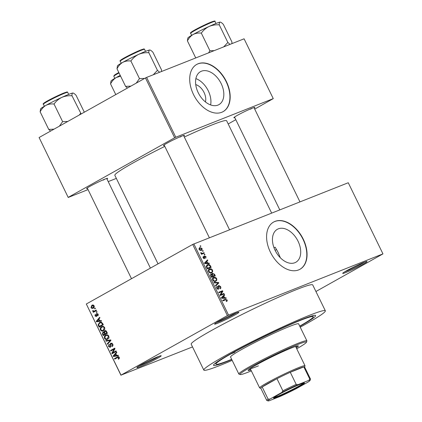 <?xml version="1.0" encoding="UTF-8"?>
<svg xmlns="http://www.w3.org/2000/svg" width="422" height="422" viewBox="0 0 422 422"><rect width="100%" height="100%" fill="white"/><g stroke="black" fill="none" stroke-linecap="round" stroke-linejoin="round"><path stroke-width="0.63" d="M234.948 314.939A13.52 0.891 -26 0 1 221.65 321.559A13.52 0.891 -26 0 1 214.587 324.049A13.52 0.891 -26 0 1 218.522 321.443A13.52 0.891 -26 0 1 231.082 315.155A13.52 0.891 -26 0 1 238.836 312.222A13.52 0.891 -26 0 1 234.948 314.939M216.507 322.614A12.618 0.833 154 0 0 234.01 314.348A12.618 0.833 154 0 0 236.52 312.855M363.089 264.193A13.52 0.891 -26 0 1 349.791 270.818A13.52 0.891 -26 0 1 342.722 273.308A13.52 0.891 -26 0 1 346.662 270.702A13.52 0.891 -26 0 1 359.217 264.415A13.52 0.891 -26 0 1 366.976 261.482A13.52 0.891 -26 0 1 363.089 264.193M344.647 271.873A12.618 0.833 154 0 0 362.15 263.602A12.618 0.833 154 0 0 364.655 262.115M157.258 358.436A13.52 0.891 -26 0 1 143.96 365.062A13.52 0.891 -26 0 1 136.892 367.551A13.52 0.891 -26 0 1 140.832 364.946A13.52 0.891 -26 0 1 153.392 358.658A13.52 0.891 -26 0 1 161.146 355.725A13.52 0.891 -26 0 1 157.258 358.436M138.817 366.117A12.618 0.833 154 0 0 156.319 357.845A12.618 0.833 154 0 0 158.83 356.358M298.059 241.242A18.895 12.28 60.8 0 0 277.354 229.299A18.895 12.28 60.8 0 0 275.102 250.33A18.895 12.28 60.8 0 0 295.811 262.268A18.895 12.28 60.8 0 0 298.059 241.242M280.329 257.752L278.114 252.409L275.197 247.239A54.085 3.571 154 0 0 273.952 247.624M303.249 239.147A27.04 17.576 60.8 0 0 273.609 222.056A27.04 17.576 60.8 0 0 270.391 252.156A27.04 17.576 60.8 0 0 300.031 269.247A27.04 17.576 60.8 0 0 303.249 239.147M299.91 269.31A27.04 17.576 60.8 0 0 303.012 239.279A27.04 17.576 60.8 0 0 273.493 222.125M164.364 145.479A11.716 0.775 -26 0 1 163.425 145.548A11.716 0.775 -26 0 1 166.838 143.29A11.716 0.775 -26 0 1 177.72 137.841A11.716 0.775 -26 0 1 184.44 135.298A11.716 0.775 -26 0 1 183.807 135.995M87.512 188.513A11.716 0.775 -26 0 1 86.573 188.581A11.716 0.775 -26 0 1 89.986 186.324A11.716 0.775 -26 0 1 100.869 180.874A11.716 0.775 -26 0 1 107.589 178.332A11.716 0.775 -26 0 1 106.956 179.028M234.785 117.596A11.716 0.775 -26 0 1 233.846 117.664A11.716 0.775 -26 0 1 237.259 115.401A11.716 0.775 -26 0 1 248.141 109.952A11.716 0.775 -26 0 1 254.867 107.415A11.716 0.775 -26 0 1 254.229 108.111M231.778 359.544A56.785 3.751 -26 0 1 213.543 365.051A56.785 3.751 -26 0 1 230.08 354.1A56.785 3.751 -26 0 1 282.819 327.694A56.785 3.751 -26 0 1 315.398 315.376A56.785 3.751 -26 0 1 299.831 326.354M300.227 327.166A67.604 4.463 154 0 0 305.649 324.175A67.604 4.463 154 0 0 325.341 310.803A67.604 4.463 154 0 0 288.163 324.423A67.604 4.463 154 0 0 223.507 356.701A67.604 4.463 154 0 0 203.815 370.073A67.604 4.463 154 0 0 232.174 360.356M325.341 310.803L312.723 284.934A67.604 4.463 154 0 0 275.545 298.554A67.604 4.463 154 0 0 210.889 330.832A67.604 4.463 154 0 0 191.198 344.204L203.815 370.073M271.657 213.078L226.64 120.776A62.192 4.109 154 0 0 184.314 137.029M164.807 146.381A62.192 4.109 154 0 0 132.956 163.008A62.192 4.109 154 0 0 114.842 175.309L158.028 263.856M195.729 84.59A11.969 7.781 -119.2 0 1 204.063 92.497A11.969 7.781 -119.2 0 1 205.435 101.918M221.175 83.603A18.895 12.28 60.8 0 0 200.471 71.666A18.895 12.28 60.8 0 0 198.219 92.698A18.895 12.28 60.8 0 0 218.928 104.635A18.895 12.28 60.8 0 0 221.175 83.603M210.615 104.925A18.895 12.28 60.8 0 0 208.268 90.835A18.895 12.28 60.8 0 0 195.877 78.608M226.366 81.509A27.04 17.576 60.8 0 0 196.726 64.424A27.04 17.576 60.8 0 0 193.508 94.523A27.04 17.576 60.8 0 0 223.148 111.614A27.04 17.576 60.8 0 0 226.366 81.509M223.027 111.677A27.04 17.576 60.8 0 0 226.129 81.646A27.04 17.576 60.8 0 0 196.61 64.492M202.449 250.826L202.998 250.61L203.246 251.127L202.697 251.343L202.449 250.826M202.555 253.242L204 252.667L204.253 253.184L201.463 254.287L201.21 253.775L201.658 253.596L200.861 253.179L200.772 252.63L201.938 253.369L202.555 253.242L201.294 253.944M204.169 254.355L204.717 254.139L204.965 254.651L204.422 254.872L204.169 254.355M204.301 255.917L206.02 256.687L205.736 258.296L205.604 256.808L204.834 256.286L204.501 258.697L203.14 257.853L203.357 256.344L203.531 257.673L204.195 258.206L204.396 255.853M204.834 256.286L204.111 256.813M204.227 258.185L203.636 258.517L204.343 257.947M207.714 263.091L209.075 263.08L209.338 263.618L204.744 263.571L204.48 263.033L207.513 259.873L207.777 260.411L206.849 261.308L207.714 263.091L206.812 263.592M212.546 270.064L212.662 271.779L211.596 272.807C210.562 273.351 209.57 272.955 208.61 271.62C208.173 270.112 208.51 269.194 209.613 268.861L211.243 268.825L212.546 270.064L212.124 270.302M211.86 272.686L211.596 272.807M209.291 269.009L209.027 269.189M216.665 278.515L216.787 280.234L215.716 281.258C214.687 281.801 213.69 281.405 212.73 280.071C212.298 278.562 212.63 277.644 213.738 277.312L215.362 277.275L216.665 278.515L216.243 278.752M215.98 281.136L215.716 281.258M226.176 301.055L226.667 300.121L226.108 299.678L222.927 300.854L222.674 300.337L225.279 299.309L227.126 299.968L227.252 300.881L226.477 301.551L226.181 301.065M227.389 315.582L192.69 244.443L348.261 182.742L382.96 253.88L227.389 315.582L121.014 375.142L192.527 346.921M193.84 243.89L228.534 315.028M224.636 297.774L225.997 297.768L226.261 298.307L221.661 298.259L221.397 297.716L224.43 294.556L224.694 295.094L223.765 295.996L224.636 297.774L223.734 298.28M220.827 294.672L223.892 293.454L224.145 293.97L220.31 295.49L220.041 294.941L222.056 291.549L218.986 292.768L218.733 292.256L222.568 290.737L222.837 291.291L220.827 294.672L220.11 295.073M218.965 285.937L218.48 289.286L216.713 288.237L217.103 286.237L217.404 286.728L217.156 288.047L218.243 288.764L218.554 288.448L218.179 286.564L218.707 285.425L220.6 286.585C221.065 287.73 220.906 288.474 220.142 288.806L219.841 288.31L220.131 286.717L218.965 285.937L218.158 286.38M218.338 288.722L217.515 289.181L218.554 288.448M213.917 282.381L218.538 282.482L218.786 282.983L215.695 286.026L215.436 285.494L218.232 282.94L214.181 282.919L213.917 282.381M212.345 273.261L214.513 274.226L215.289 275.819L211.459 277.338L210.678 275.74L210.953 273.941L212.023 274.179L212.466 273.182M206.88 265.053L207.545 264.678C208.568 264.114 209.534 264.504 210.436 265.86L211.169 267.369L207.334 268.883L206.305 266.604L207.191 264.847M199.358 247.83L199.817 247.572L201.99 248.426C202.317 249.534 202.069 250.204 201.241 250.431L199.1 249.566L199.559 247.698M201.516 250.299L201.241 250.431M200.081 245.979L200.629 245.762L200.883 246.274L200.334 246.49L200.081 245.979M120.961 375.258L86.315 304.004L121.014 375.142M382.96 253.88L315.925 291.502M95.135 308.049L95.388 308.561L94.792 308.899L94.539 308.382L95.135 308.049M96.854 311.578L97.107 312.09L96.511 312.428L96.258 311.911L96.854 311.578M101.217 320.514L101.48 321.058L96.532 321.833L96.269 321.295L99.65 317.307L99.914 317.845L98.885 318.99L99.75 320.773L101.217 320.514M103.564 330.648C102.435 331.423 101.375 331.17 100.394 329.893C99.982 328.332 100.378 327.266 101.581 326.707L103.332 326.38L104.688 327.493L104.751 329.339L103.095 330.874M102.398 326.385L101.987 326.512M107.689 339.098C106.555 339.874 105.5 339.626 104.519 338.344C104.102 336.782 104.498 335.722 105.7 335.158L107.452 334.831L108.813 335.944L108.876 337.79L107.214 339.325M106.523 334.836L106.107 334.962M110.358 347.332L108.501 346.509L108.992 344.262L109.298 344.748L108.981 346.219L110.126 346.81L110.469 346.409L110.137 344.431L110.754 343.091L112.748 344.014C113.201 345.175 113.006 346.008 112.168 346.509L111.862 346.024L112.236 344.241L111.012 343.603L110.2 347.411M112.078 343.17L111.012 343.603M110.026 346.858L110.96 346.478L110.026 346.858M118.134 355.203L118.397 355.741L113.449 356.521L113.186 355.978L116.572 351.995L116.831 352.534L115.802 353.678L116.667 355.461L118.134 355.203M192.69 244.443L86.315 304.004M118.086 356.701L117.305 357.012C118.007 356.458 118.661 356.585 119.273 357.392L119.368 358.362L118.508 359.233L118.207 358.753L118.772 357.64L118.186 357.265L114.715 359.117L114.467 358.6L117.733 356.806M118.967 356.954L117.59 357.508M116.034 350.893L116.282 351.405L112.099 353.752L111.83 353.198L114.13 349.152L110.775 351.03L110.522 350.518L114.705 348.171L114.974 348.725L112.685 352.766L116.034 350.893M110.68 339.916L110.923 340.422L107.483 344.289L107.225 343.756L110.327 340.475L105.969 341.182L105.706 340.644L110.68 339.916L108.164 340.317L105.969 341.182M103.121 331.882L103.976 332.061L104.661 330.785C105.453 330.352 106.117 330.648 106.655 331.66L107.431 333.253L103.248 335.596L102.467 333.997L102.979 331.924M102.572 323.294L103.311 324.803L99.123 327.145L98.104 324.85L99.508 322.535L99.998 322.303L102.572 323.294M96.453 316.574L95.024 315.899L95.309 314.221L95.446 315.635L96.142 316.094L96.575 313.419L98.162 314.11L97.799 315.914L97.493 315.429L97.709 314.321L96.902 313.889L96.691 314.179L96.337 316.632M96.095 316.115L96.912 315.788L96.095 316.115M96.142 310.107L96.39 310.618L93.346 312.322L93.098 311.811L93.584 311.536L92.745 311.225L92.666 310.645L93.172 310.55L93.895 311.241L96.142 310.107M93.895 311.241L96.248 310.323M93.257 308.166C92.439 308.735 91.685 308.551 90.983 307.617L91.827 305.317C92.65 304.731 93.42 304.906 94.132 305.85C94.444 307 94.153 307.77 93.257 308.166L92.903 308.334M92.56 305.027L92.207 305.138M145.469 77.959L146.613 77.405L175.789 137.224L174.645 137.778L145.469 77.959L39.093 137.519L68.216 197.459L88.045 189.605M108.217 181.618L116.351 178.4M68.216 197.459L39.093 137.519M175.789 137.224L273.261 98.627L254.714 109.103M235.808 119.69L228.191 123.957M273.261 98.627L244.085 38.808L146.613 77.405M174.645 137.778L68.269 197.343M180.136 137.06A10.819 0.712 154 0 0 181.787 136.095M103.279 180.094A10.819 0.712 154 0 0 104.936 179.128M250.557 109.171A10.819 0.712 154 0 0 252.208 108.211M275.139 250.394A54.085 3.571 154 0 0 276.531 249.423M119.4 358.278L118.207 358.753M119.294 357.434L118.772 357.64M116.767 357.967L114.467 358.6M116.657 357.735L118.503 356.701M118.16 355.255L115.644 355.651L113.449 356.521M114.061 355.635L113.186 355.978M114.642 355.762L116.097 355.561L115.396 354.127L113.734 355.968L114.642 355.762M116.614 355.35L116.097 355.561M115.918 353.921L115.396 354.127M114.151 352.602L114.024 352.333L111.83 353.198M114.911 348.841L114.13 349.152M112.827 349.88L110.522 350.518M112.711 349.648L114.842 348.456M116.171 351.173L112.685 352.766M112.922 345.602L111.862 346.024M112.758 344.036L112.236 344.241M109.024 346.304L108.501 346.509M110.981 346.209L110.469 346.409M110.654 344.225L110.137 344.431M108.359 343.308L107.225 343.756M110.849 340.269L110.327 340.475M108.306 338.639L107.747 338.497M105.041 338.138L104.519 338.344M106.798 335.311L107.209 334.788M105.004 338.064C105.769 339.04 106.581 339.214 107.441 338.581L108.322 336.223C107.584 335.268 106.787 335.089 105.938 335.68L105.099 336.429L105.004 338.064M109.203 337.922L108.739 338.069M107.768 334.926L105.938 335.68M108.844 336.017L108.322 336.223M105.3 334.451L105.152 334.15M102.989 333.791L102.467 333.997M104.498 331.856L103.976 332.061M104.55 332.394L103.147 332.473L103.047 333.913L103.485 334.81L106.893 333.174M103.485 334.81L104.735 334.108L103.96 332.626M106.924 333.243L104.735 334.108M104.487 331.935L103.147 332.473M105.226 333.834L106.692 333.016L105.848 331.423L104.914 331.296L104.73 332.821L105.226 333.834L107.309 333.011M107.214 332.81L106.692 333.016M106.059 330.832L104.914 331.296M106.391 331.207L105.848 331.423M106.682 331.718L106.159 331.924M104.181 330.189L103.627 330.046M100.921 329.688L100.394 329.893M102.673 326.86L103.089 326.338M100.884 329.614C101.644 330.59 102.456 330.764 103.321 330.131L104.202 327.773C103.459 326.818 102.662 326.633 101.818 327.229L100.979 327.978L100.884 329.614M104.593 329.661L102.894 330.336L104.619 329.614M103.643 326.475L101.818 327.229M104.719 327.562L104.202 327.773M101.18 325.995L101.032 325.7M98.642 324.634L98.104 324.85M100.557 322.698L101.053 322.113M100.447 322.16L99.508 322.535M101.786 322.324L99.756 323.052L98.642 324.666L99.365 326.359L103.195 324.571M99.365 326.359L102.567 324.565L102.119 323.637L100.874 322.688M103.089 324.354L102.567 324.565M101.665 322.26L99.756 323.052M102.641 323.431L102.119 323.637M101.243 320.572L98.722 320.968L96.532 321.833M97.144 320.947L96.269 321.295M97.725 321.073L99.175 320.873L98.479 319.438L96.817 321.279L97.725 321.073M99.697 320.667L99.175 320.873M99.001 319.232L98.479 319.438M98.337 315.097L97.493 315.429M98.173 314.137L97.709 314.321M95.488 315.714L95.024 315.899M96.902 315.556L96.316 315.788M96.896 311.658L96.258 311.911M95.404 311.172L93.098 311.811M95.288 310.94L93.584 311.536M95.773 310.671L95.441 310.666M93.325 310.998L92.745 311.225M95.177 308.129L94.539 308.382M94.011 307.532L93.721 307.39M91.447 307.432L90.983 307.617M93.109 305.396L93.294 305.064M91.421 307.385L93.004 307.654L93.689 306.082L92.107 305.813L91.421 307.385M94.196 307.205L92.713 307.791L94.206 307.174M93.584 305.206L92.107 305.813M94.153 305.897L93.689 306.082M226.366 301.371L227.252 300.881M222.837 300.664L223.824 300.496M226.704 300.2L227.126 299.968M225.053 298.291L225.997 297.768M223.006 296.038L224.694 295.094M222.22 296.861L223.765 295.996M222.753 297.742L224.103 297.779L223.402 296.349L221.909 297.79L222.753 297.742L221.824 298.259M223.217 298.275L224.103 297.779M221.534 298.001L221.909 297.79M221.914 297.183L223.402 296.349M220.221 295.3L223.892 293.454M218.891 292.583L222.568 290.737M221.903 291.813L222.837 291.291M220.178 286.823L220.6 286.585M218.163 286.385L218.839 286.005M216.454 287.261L217.404 286.728M216.734 288.279L217.156 288.047M217.689 282.956L218.538 282.482M217.188 283.879L218.786 282.983M214.608 281.453L216.787 280.234M214.65 277.676L215.362 277.275M212.762 280.124L213.179 279.892C213.922 280.91 214.687 281.194 215.473 280.741L214.323 281.411M214.297 281.405L215.473 280.741C216.296 280.503 216.544 279.818 216.222 278.699L213.975 277.829L212.519 278.62M212.488 278.794L213.215 278.388L213.179 279.892M213.975 277.829L213.215 278.388M211.628 274.4L212.023 274.179M211.364 277.148L214.592 275.482L213.754 273.878L212.878 273.614L212.018 274.094L212.709 273.709M211.232 276.879L212.799 276.188L212.029 274.701L211.264 274.432L210.409 274.901L211.116 274.516M211.306 277.027L212.799 276.188M211.264 274.432L211.216 275.751L211.654 276.642M211.332 277.085L214.592 275.482M212.335 275.234L212.751 274.996L213.247 276.014M212.878 273.614L212.751 274.996M210.483 273.002L212.662 271.779M210.531 269.225L211.243 268.825M208.637 271.673L209.059 271.441C209.797 272.459 210.562 272.744 211.353 272.29L210.198 272.96M210.172 272.95L211.353 272.29C212.176 272.048 212.424 271.367 212.097 270.249L209.855 269.378L208.399 270.17M208.368 270.344L209.096 269.938L209.059 271.441M209.855 269.378L209.096 269.938M207.112 268.429L210.467 267.031L210.019 266.103L210.436 265.86M207.244 268.698L210.467 267.031M206.669 267.516L207.086 267.284L207.534 268.192M206.353 266.773L206.806 266.519L207.086 267.284M210.019 266.103L208.827 265.032L206.289 266.008M207.793 265.195L206.806 266.519M208.136 263.608L209.075 263.08M206.089 261.355L207.777 260.411M205.303 262.173L206.849 261.308M205.836 263.054L207.181 263.091L206.485 261.661L204.992 263.106L205.836 263.054L204.907 263.571M206.3 263.586L207.181 263.091M204.617 263.312L204.992 263.106M204.997 262.495L206.485 261.661M205.641 256.898L206.02 256.687M202.945 257.235L203.657 256.84M203.156 257.884L203.531 257.673M204.206 254.424L204.717 254.139M201.373 254.102L204 252.667M201.241 253.828L201.658 253.596M200.777 252.883L201.241 252.62M200.914 253.269L201.373 253.01M201.558 253.585L201.938 253.369M202.481 250.9L202.998 250.61M201.616 248.632L201.99 248.426M199.137 249.629L201.21 249.813L200.023 250.473M200.007 250.468L200.993 249.914L201.584 248.569L200.097 248.078L198.91 248.722M200.097 248.078L199.506 249.423M200.118 246.047L200.629 245.762M235.007 352.148L231.615 353.678L235.007 352.148M296.281 347.87A27.942 1.846 154 0 0 298.365 345.971A27.942 1.846 154 0 0 282.998 351.6A27.942 1.846 154 0 0 256.275 364.946A27.942 1.846 154 0 0 248.136 370.469A27.942 1.846 154 0 0 250.916 369.999M295.891 347.063A27.942 1.846 154 0 0 297.41 345.94M296.719 348.762A36.957 2.442 154 0 0 306.467 342.2A36.957 2.442 154 0 0 287.15 349.015A36.957 2.442 154 0 0 250.8 367.114A36.957 2.442 154 0 0 240.181 374.53A36.957 2.442 154 0 0 251.348 370.885M240.181 374.53L238.979 374.119A37.859 2.5 -26 0 1 238.831 374.008A37.859 2.5 -26 0 1 249.856 366.523A37.859 2.5 -26 0 1 286.063 348.445A37.859 2.5 -26 0 1 306.884 340.818A37.859 2.5 -26 0 1 306.884 341.002L306.467 342.2M306.884 340.818L298.602 323.843A37.859 2.5 154 0 0 277.787 331.47A37.859 2.5 154 0 0 241.579 349.543A37.859 2.5 154 0 0 230.549 357.033L238.831 374.008M299.72 326.132A54.085 3.571 154 0 0 313.187 316.727A54.085 3.571 154 0 0 283.447 327.625A54.085 3.571 154 0 0 231.72 353.446A54.085 3.571 154 0 0 215.969 364.144A54.085 3.571 154 0 0 231.667 359.328M258.417 365.848A25.241 1.667 -26 0 1 250.257 368.548M248.695 369.698A27.942 1.846 154 0 0 250.52 369.187M149.668 50.002A18.141 1.197 154 0 0 145.769 51.278A18.141 1.197 154 0 0 138.648 54.364C141.85 53.014 145.252 52.476 148.855 52.755C148.723 51.109 148.992 50.192 149.668 50.002L149.974 50.007A18.141 1.197 -26 0 0 149.668 50.002C150.432 50.012 151.519 50.772 152.933 52.281L161.52 69.878L161.473 71.524M159.611 72.257L157.443 70.358L148.855 52.755M157.443 70.358L153.249 74.778M130.889 61.011C132.919 58.152 135.504 55.936 138.648 54.364A18.141 1.197 154 0 0 122.718 62.382C125.223 61.106 127.95 60.647 130.889 61.011L139.476 78.608L136.227 83.134M144.614 78.434L139.476 78.608M117.005 68.786C118.413 65.985 120.317 63.854 122.718 62.382A18.141 1.197 154 0 0 117.437 65.879L117.005 68.786L125.587 86.383L127.428 88.061M130.91 86.109L125.587 86.383M277.607 396.949A17.218 1.139 -26 0 1 273.551 398.02A17.218 1.139 -26 0 1 283.658 391.975A17.218 1.139 -26 0 1 300.438 384.168A17.218 1.139 -26 0 1 304.431 382.96A17.218 1.139 -26 0 1 295.337 388.646A17.218 1.139 -26 0 1 277.607 396.949M274.121 397.44A16.674 1.102 154 0 0 277.729 396.263A16.674 1.102 154 0 0 293.184 389.11A16.674 1.102 154 0 0 303.618 383.055M260.865 388.34L259.736 387.955A25.241 1.667 -26 0 1 259.635 387.876A25.241 1.667 -26 0 1 273.757 379.251A25.241 1.667 -26 0 1 299.05 367.446A25.241 1.667 -26 0 1 305.006 365.753A25.241 1.667 -26 0 1 305 365.874L304.61 367.003M308.841 380.359L309.743 379.035A24.339 1.609 -26 0 1 310.502 379.077L304.589 366.955A24.339 1.609 154 0 0 303.829 366.908A24.339 1.609 154 0 0 298.85 368.591A24.339 1.609 154 0 0 290.283 372.273A24.339 1.609 154 0 0 276.964 378.687L262.178 386.969A24.339 1.609 154 0 0 260.838 388.293L266.751 400.415A24.339 1.609 -26 0 1 268.091 399.091L269.906 399.106A23.437 1.546 154 0 0 268.049 400.9A23.437 1.546 154 0 0 269.204 400.758L280.155 396.422A23.437 1.546 154 0 0 296.186 388.699L308.139 382.005A23.437 1.546 154 0 0 310.086 380.396A23.437 1.546 154 0 0 308.841 380.359L297.89 384.695A23.437 1.546 154 0 0 281.854 392.413L269.906 399.106M281.854 392.413L282.877 390.814L276.964 378.687A24.339 1.609 154 0 0 262.178 386.969L268.091 399.091M309.743 379.035L303.829 366.908L290.283 372.273L296.197 384.4L297.89 384.695M310.502 379.077A24.339 1.609 -26 0 1 310.502 379.199L310.086 380.396M268.049 400.9L266.846 400.489A24.339 1.609 -26 0 1 266.751 400.415M282.877 390.814A24.339 1.609 -26 0 1 296.197 384.4M230.037 44.373L227.864 42.469L223.671 46.889M195.739 57.951L187.426 40.897C188.834 38.101 190.739 35.965 193.139 34.493C195.65 33.222 198.372 32.763 201.315 33.122C203.341 30.263 205.925 28.052 209.069 26.48C212.271 25.125 215.674 24.587 219.276 24.872C219.145 23.221 219.419 22.303 220.089 22.113L220.395 22.123A18.141 1.197 154 0 0 220.089 22.113C220.854 22.129 221.94 22.888 223.354 24.392L231.942 41.994L231.894 43.635M220.089 22.113A18.141 1.197 154 0 0 209.069 26.48A18.141 1.197 154 0 0 193.139 34.493A18.141 1.197 -26 0 0 187.859 37.996L187.426 40.897M227.864 42.469L219.276 24.872M214.186 50.645L209.898 50.724L201.315 33.122M209.898 50.724L208.605 52.861M72.816 93.035A18.141 1.197 154 0 0 68.913 94.312A18.141 1.197 154 0 0 61.791 97.398C64.993 96.042 68.396 95.509 72.004 95.789C71.872 94.143 72.141 93.225 72.816 93.035L73.122 93.04A18.141 1.197 -26 0 0 72.816 93.035C73.576 93.046 74.668 93.805 76.081 95.314L84.316 112.199M81.161 113.966L72.004 95.789M80.586 113.391L79.257 115.032M54.037 104.039C56.068 101.185 58.653 98.97 61.791 97.398A18.141 1.197 154 0 0 45.866 105.41C48.372 104.139 51.094 103.68 54.037 104.039L62.62 121.641L59.37 126.167M67.763 121.467L62.62 121.641M40.148 111.819C41.556 109.018 43.466 106.887 45.866 105.41A18.141 1.197 154 0 0 40.581 108.913L40.148 111.819L48.73 129.417L50.571 131.094M54.053 129.143L48.73 129.417M115.77 94.586L110.569 83.931C111.978 81.135 113.887 78.998 116.287 77.527L120.608 76.176M120.228 75.396A18.141 1.197 154 0 0 116.287 77.527A18.141 1.197 -26 0 0 111.002 81.024L110.569 83.931M110.828 345.254L110.353 345.444M110.696 340.681L109.767 341.045M110.786 340.132L109.562 340.617M104.788 332.937L104.266 333.143M98.943 325.499L98.421 325.705M96.786 314.87L96.2 315.102M222.89 300.649L225.279 299.309M221.445 297.811L222.558 297.188M218.464 287.73L218.865 287.503M214.091 274.458L214.513 274.226M210.8 275.983L211.216 275.751M204.528 263.128L205.641 262.505M204.232 257.367L204.739 257.082M120.249 61.195C119.558 61.084 120.201 60.393 122.18 59.127C125.898 56.791 135.931 51.843 140.806 49.944C146.059 48.15 143.311 49.184 144.551 49.342A13.52 0.891 154 0 0 141.365 50.25A13.52 0.891 154 0 0 127.813 56.574A13.52 0.891 154 0 0 120.249 61.195L121.241 63.226M120.95 60.483A12.982 0.855 -26 0 1 126.447 56.722A12.982 0.855 -26 0 1 140.769 49.965M211.786 22.361A13.52 0.891 154 0 0 198.234 28.685A13.52 0.891 154 0 0 190.67 33.306C189.979 33.196 190.623 32.51 192.601 31.244C196.32 28.902 206.353 23.959 211.227 22.06C214.281 20.921 215.526 20.72 214.972 21.453A13.52 0.891 154 0 0 211.786 22.361M191.372 32.599A12.982 0.855 -26 0 1 196.868 28.838A12.982 0.855 -26 0 1 211.19 22.076M43.392 104.229C42.706 104.118 43.35 103.427 45.323 102.161C49.047 99.819 59.075 94.876 63.954 92.977C69.208 91.184 66.46 92.212 67.699 92.371A13.52 0.891 154 0 0 64.508 93.278A13.52 0.891 154 0 0 50.956 99.608A13.52 0.891 154 0 0 43.392 104.229L44.384 106.26M44.099 103.517A12.982 0.855 -26 0 1 49.59 99.756A12.982 0.855 -26 0 1 63.917 92.998M119.036 72.959A13.52 0.891 154 0 0 113.813 76.34L114.336 75.232L118.819 72.51A12.982 0.855 -26 0 0 114.52 75.633M117.944 357.334L118.946 356.938M94.275 311.13L96.464 310.26M215.969 364.144L215.468 363.12M313.187 316.727L312.686 315.703M144.551 49.342L145.543 51.373M229.536 229.753L183.549 135.462M209.365 237.744L164.105 144.946M253.97 107.573L299.958 201.869M234.526 117.058L279.786 209.855M87.248 187.975L131.5 278.705M106.692 178.495L150.406 268.118M305.006 365.753L295.59 346.446M259.635 387.876L250.22 368.575M190.67 33.306L191.662 35.337M214.972 21.453L215.964 23.484M67.699 92.371L68.691 94.401M113.813 76.34L114.805 78.371"/></g></svg>
